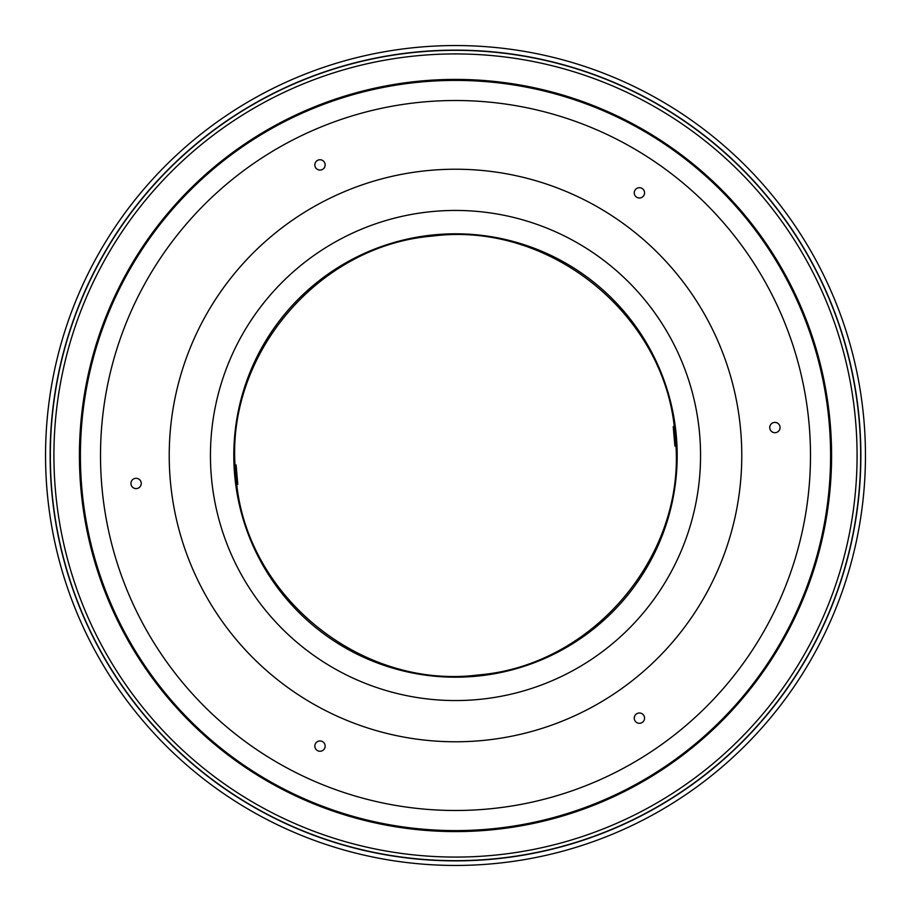 <?xml version="1.0" encoding="UTF-8"?>
<svg xmlns="http://www.w3.org/2000/svg" width="911" height="911" viewBox="0 0 911 911"><rect width="100%" height="100%" fill="white"/><g stroke="black" fill="none" stroke-linecap="round" stroke-linejoin="round"><path stroke-width="1.37" d="M455.5 860.872A405.372 405.372 0 0 0 860.872 455.5A405.372 405.372 0 0 0 455.5 50.128A405.372 405.372 0 0 0 50.128 455.5A405.372 405.372 0 0 0 455.5 860.872M455.5 45.55A409.95 409.95 0 0 1 865.45 455.5A409.95 409.95 0 0 1 455.5 865.45A409.95 409.95 0 0 1 45.55 455.5A409.95 409.95 0 0 1 455.5 45.55M234.651 474.825A221.692 221.692 0 0 1 436.175 234.651A221.692 221.692 0 0 1 676.349 436.175A221.692 221.692 0 0 1 474.825 676.349A221.692 221.692 0 0 1 234.651 474.825M235.232 467.878L236.427 481.566C247.302 597.764 362.487 689.889 478.241 674.949C592.025 665.895 684.901 556.906 675.768 443.122L674.573 429.434C663.698 313.236 548.513 221.111 432.759 236.051C318.975 245.105 226.099 354.094 235.232 467.878M809.139 424.56A354.983 354.983 0 0 1 486.44 809.139A354.983 354.983 0 0 1 101.861 486.44A354.983 354.983 0 0 1 424.56 101.861A354.983 354.983 0 0 1 809.139 424.56M170.311 480.45A286.282 286.282 0 0 0 480.45 740.689A286.282 286.282 0 0 0 740.689 430.55A286.282 286.282 0 0 0 430.55 170.311A286.282 286.282 0 0 0 170.311 480.45M775.363 432.691A5.159 5.159 0 0 0 780.044 427.111A5.159 5.159 0 0 0 774.464 422.419A5.159 5.159 0 0 0 769.772 427.999A5.159 5.159 0 0 0 775.363 432.691M635.183 721.102A5.159 5.159 0 0 0 642.357 722.366A5.159 5.159 0 0 0 643.633 715.192A5.159 5.159 0 0 0 636.447 713.928A5.159 5.159 0 0 0 635.183 721.102M315.32 743.911A5.159 5.159 0 0 0 317.814 750.766A5.159 5.159 0 0 0 324.669 748.273A5.159 5.159 0 0 0 322.175 741.417A5.159 5.159 0 0 0 315.32 743.911M135.637 478.309A5.159 5.159 0 0 0 130.956 483.889A5.159 5.159 0 0 0 136.536 488.581A5.159 5.159 0 0 0 141.228 483.001A5.159 5.159 0 0 0 135.637 478.309M639.852 197.983A5.159 5.159 0 0 0 644.544 192.403A5.159 5.159 0 0 0 638.953 187.723A5.159 5.159 0 0 0 634.272 193.303A5.159 5.159 0 0 0 639.852 197.983M324.669 167.089A5.159 5.159 0 0 0 322.175 160.234A5.159 5.159 0 0 0 315.32 162.727A5.159 5.159 0 0 0 317.814 169.583A5.159 5.159 0 0 0 324.669 167.089M211.375 476.863A245.059 245.059 0 0 0 476.863 699.625A245.059 245.059 0 0 0 699.625 434.137A245.059 245.059 0 0 0 434.137 211.375A245.059 245.059 0 0 0 211.375 476.863M674.641 429.833L675.768 442.723M674.561 429.332L673.218 426.678L674.914 446.071L675.78 443.224M236.359 481.167L235.232 468.277M236.439 481.668L237.782 484.322L236.086 464.929L235.22 467.776M455.5 830.593A375.093 375.093 0 0 1 80.407 456.365A375.093 375.093 0 0 1 453.78 80.407A375.093 375.093 0 0 1 455.5 80.407A375.093 375.093 0 0 1 830.593 454.635A375.093 375.093 0 0 1 457.22 830.593A375.093 375.093 0 0 1 455.5 830.593M455.5 831.584A376.084 376.084 0 0 1 79.416 456.365A376.084 376.084 0 0 1 453.78 79.416A376.084 376.084 0 0 1 455.5 79.416A376.084 376.084 0 0 1 831.584 454.635A376.084 376.084 0 0 1 457.22 831.584A376.084 376.084 0 0 1 455.5 831.584M457.208 53.931A401.58 401.58 0 0 0 455.5 53.92A401.58 401.58 0 0 0 53.92 454.646A401.58 401.58 0 0 0 453.792 857.069A401.58 401.58 0 0 0 455.5 857.08A401.58 401.58 0 0 0 857.08 456.354A401.58 401.58 0 0 0 457.208 53.931M455.5 50.333A405.167 405.167 0 0 1 860.667 455.5A405.167 405.167 0 0 1 455.5 860.667A405.167 405.167 0 0 1 50.333 455.5A405.167 405.167 0 0 1 455.5 50.333"/></g></svg>
